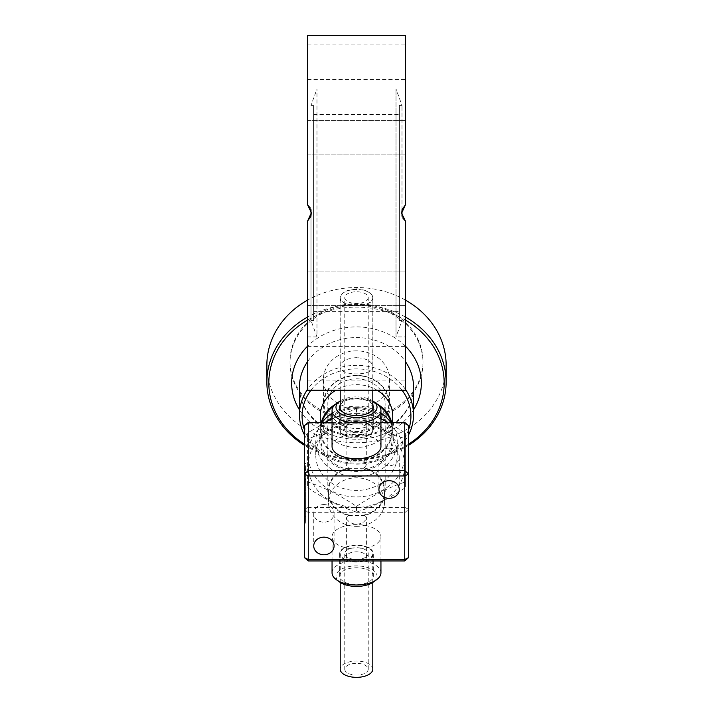 <?xml version="1.0" encoding="UTF-8"?>
<svg xmlns="http://www.w3.org/2000/svg" width="713" height="713" viewBox="0 0 713 713"><rect width="100%" height="100%" fill="white"/><g stroke="black" fill="none" stroke-linecap="round" stroke-linejoin="round"><path stroke-width="0.53" stroke-dasharray="3.56 2.67" d="M356.5 357.632C346.527 358.336 341.055 361.295 340.074 366.509C339.067 376.384 373.933 376.384 372.926 366.509C371.945 361.295 366.473 358.336 356.5 357.632M356.5 288.792C366.473 289.674 371.954 292.811 372.926 298.194C373.933 307.499 339.067 307.499 340.074 298.194C341.046 292.811 346.527 289.674 356.5 288.792M311.51 212.465L307.615 204.934L307.615 88.973L307.615 204.934C312.757 210.282 312.757 215.629 307.615 220.977L307.615 336.937L316.982 336.937L316.982 88.973L316.982 336.937L311.002 320.511L311.002 209.738M313.604 320.511L313.604 105.399L313.604 320.511L311.002 320.511L311.002 216.173L311.519 212.955L310.093 207.75M401.998 216.173L401.998 105.399L401.998 209.738L401.481 212.955L402.907 218.16M401.49 213.445L405.385 220.977L405.385 390.261M405.385 35.65L405.385 204.934C400.243 210.282 400.243 215.629 405.385 220.977M307.615 204.934L307.615 35.65M307.615 390.261L307.615 336.937M307.615 152.564L307.615 120.328L307.615 152.564M307.615 62.245L307.615 44.972L307.615 62.245M399.396 320.511L399.396 105.399L399.396 320.511L401.998 320.511L396.018 336.937L396.018 88.973L396.018 336.937L405.385 336.937M405.385 122.636L405.385 154.873L405.385 122.636M405.385 62.245L405.385 44.972L405.385 62.245M405.385 152.564L405.385 120.328L405.385 152.564M307.615 273.346L307.615 305.583L307.615 273.346M405.385 303.266L405.385 271.038L405.385 303.266M405.385 273.346L405.385 305.583L405.385 273.346M307.615 363.666L307.615 346.393L307.615 363.666M405.385 363.666L405.385 346.393L405.385 363.666M313.604 212.955L313.604 114.526L313.604 212.955M399.396 212.955L399.396 114.526L399.396 212.955M372.792 297.633A16.292 8.146 180 0 1 356.5 305.779A16.292 8.146 180 0 1 340.208 297.633A16.292 8.146 180 0 1 356.5 289.487A16.292 8.146 180 0 1 372.792 297.633L372.792 390.261M368.238 297.633A11.738 5.864 180 0 1 356.5 303.497A11.738 5.864 180 0 1 344.762 297.633A11.738 5.864 180 0 1 356.5 291.769A11.738 5.864 180 0 1 368.238 297.633L368.238 429.734A11.738 5.864 0 0 0 366.304 426.508A11.738 5.864 0 0 0 346.144 426.971A11.738 5.864 0 0 0 344.762 429.734A11.738 5.864 0 0 0 356.5 435.598A11.738 5.864 0 0 0 368.238 429.734M372.792 429.734A16.292 8.146 180 0 1 356.5 437.88A16.292 8.146 180 0 1 340.208 429.734A16.292 8.146 180 0 1 351.75 421.936A16.292 8.146 180 0 1 359.807 421.748A16.292 8.146 180 0 1 372.792 429.734L372.792 409.226M359.807 421.748A10.107 5.053 180 0 1 366.304 426.472A10.107 5.053 180 0 1 366.304 426.508A10.107 5.053 180 0 1 356.66 431.517A10.107 5.053 180 0 1 346.144 426.971A10.107 5.053 180 0 1 346.099 426.472A10.107 5.053 180 0 1 351.75 421.936A10.107 5.053 180 0 1 359.807 421.748M372.792 669.204A16.292 8.146 0 0 0 356.5 661.058A16.292 8.146 0 0 0 340.208 669.204M340.208 582.414L340.208 553.591A16.292 8.146 180 0 1 356.5 545.436A16.292 8.146 180 0 1 372.792 553.591A16.292 8.146 180 0 1 360.493 561.487A16.292 8.146 180 0 1 352.507 561.487A16.292 8.146 180 0 1 340.208 553.591M344.762 669.204A11.738 5.864 0 0 0 356.5 675.068A11.738 5.864 0 0 0 368.238 669.204A11.738 5.864 0 0 0 356.5 663.34A11.738 5.864 0 0 0 344.762 669.204L344.762 553.591A11.738 5.864 180 0 1 356.5 547.718A11.738 5.864 180 0 1 368.238 553.591A11.738 5.864 180 0 1 366.589 556.586A11.738 5.864 180 0 1 346.411 556.586A11.738 5.864 180 0 1 344.762 553.591M360.493 561.487A10.107 5.053 0 0 0 366.607 556.844A10.107 5.053 0 0 0 366.589 556.586A10.107 5.053 0 0 0 356.5 551.791A10.107 5.053 0 0 0 346.411 556.586A10.107 5.053 0 0 0 346.393 556.844A10.107 5.053 0 0 0 352.507 561.487A10.107 5.053 0 0 0 360.493 561.487M340.208 405.073A16.818 8.404 180 0 1 356.5 398.745A16.818 8.404 180 0 1 372.792 405.073M373.318 429.734A16.818 8.404 0 0 0 356.5 421.321A16.818 8.404 0 0 0 339.682 429.734A16.818 8.404 0 0 0 356.5 438.139A16.818 8.404 0 0 0 373.318 429.734L373.318 407.15M340.208 400.902A20.534 10.267 180 0 1 356.5 396.883A20.534 10.267 180 0 1 372.792 400.902M332.053 446.498A24.447 12.219 180 0 1 356.5 434.279A24.447 12.219 180 0 1 380.947 446.498M376.455 403.478A24.447 12.219 0 0 0 356.5 398.317A24.447 12.219 0 0 0 336.545 403.478M373.318 576.166A16.818 8.404 0 0 0 356.5 567.762A16.818 8.404 0 0 0 339.682 576.166A16.818 8.404 0 0 0 356.5 584.58A16.818 8.404 0 0 0 373.318 576.166L373.318 553.591A16.818 8.404 0 0 0 356.5 545.178A16.818 8.404 0 0 0 339.682 553.591A16.818 8.404 0 0 0 356.5 561.996A16.818 8.404 0 0 0 373.318 553.591M373.264 582.093A20.534 10.267 0 0 0 374.735 571.452A20.534 10.267 0 0 0 356.5 565.899A20.534 10.267 0 0 0 338.265 571.452A20.534 10.267 0 0 0 339.736 582.093M356.5 524.599A24.447 12.219 0 0 0 332.053 536.818A24.447 12.219 0 0 0 356.5 549.046A24.447 12.219 0 0 0 380.947 536.818A24.447 12.219 0 0 0 356.5 524.599M332.053 572.78A24.447 12.219 180 0 1 356.5 560.561A24.447 12.219 180 0 1 380.947 572.78M379.316 406.152A35.525 30.766 180 0 0 356.5 398.968A35.525 30.766 180 0 0 333.684 406.152M322 422.381A35.525 30.766 180 0 0 320.975 429.734A35.525 30.766 180 0 0 356.5 460.5A35.525 30.766 180 0 0 392.025 429.734A35.525 30.766 180 0 0 391 422.381M356.5 408.745A35.525 30.766 180 0 0 320.975 439.511A35.525 30.766 180 0 0 356.5 470.277A35.525 30.766 180 0 0 392.025 439.511A35.525 30.766 180 0 0 356.5 408.745M376.82 403.745A36.247 31.39 180 0 0 356.5 398.344A36.247 31.39 180 0 0 336.179 403.745M321.269 422.381A36.247 31.39 180 0 0 320.253 429.734A36.247 31.39 180 0 0 356.5 461.124A36.247 31.39 180 0 0 392.747 429.734A36.247 31.39 180 0 0 391.731 422.381M356.5 407.613A36.826 31.898 180 0 0 324.602 455.455A36.826 31.898 180 0 0 388.398 455.455A36.826 31.898 180 0 0 356.5 407.613M332.053 413.237A40.739 35.285 0 0 1 356.5 406.187A40.739 35.285 0 0 1 380.947 413.237M390.769 422.381A40.739 35.285 0 0 1 397.239 441.463A40.739 35.285 0 0 1 356.5 476.747A40.739 35.285 0 0 1 315.761 441.463A40.739 35.285 0 0 1 322.231 422.381M356.5 375.662A32.335 28.003 180 0 0 324.165 403.656A32.335 28.003 180 0 0 356.5 431.659A32.335 28.003 180 0 0 388.835 403.656A32.335 28.003 180 0 0 356.5 375.662M356.5 428.495A28.68 24.839 180 0 0 385.18 403.656A28.68 24.839 180 0 0 363.924 379.664A28.68 24.839 180 0 0 327.82 403.656A28.68 24.839 180 0 0 356.5 428.495M377.168 390.261A36.247 31.39 180 0 0 356.5 384.655A36.247 31.39 180 0 0 335.832 390.261M320.253 416.044A36.247 31.39 180 0 0 356.5 447.434A36.247 31.39 180 0 0 392.747 416.044M356.5 432.729A33.11 28.68 0 0 1 323.39 404.048A33.11 28.68 0 0 1 356.5 375.377A33.11 28.68 0 0 1 389.61 404.048A33.11 28.68 0 0 1 356.5 432.729M356.5 419.877A40.739 35.285 0 0 1 397.239 455.152A40.739 35.285 0 0 1 356.5 490.437A40.739 35.285 0 0 1 315.761 455.152A40.739 35.285 0 0 1 356.5 419.877M364.218 515.579L364.218 514.991A28.03 24.278 180 0 0 384.53 491.658A28.03 24.278 180 0 0 363.924 468.254L366.304 465.054L363.924 461.151L352.73 459.029L346.099 465.25L348.479 467.808A28.68 24.839 180 0 0 327.82 491.658A28.68 24.839 180 0 0 348.782 515.579L364.218 515.579A28.68 24.839 180 0 0 385.18 491.658A28.68 24.839 180 0 0 363.924 467.666M356.5 526.363A28.03 24.278 180 0 0 384.53 502.086A28.03 24.278 180 0 0 363.924 478.681A28.03 24.278 180 0 0 328.47 502.086A28.03 24.278 180 0 0 356.5 526.363M348.479 467.808L348.479 468.396L363.924 468.254M348.479 468.396A28.03 24.278 180 0 0 328.47 491.658A28.03 24.278 180 0 0 348.782 514.991L348.782 515.579M364.218 514.991L366.589 517.299L365.831 519.75L363.648 521.961L360.386 523.627L356.5 524.242L352.614 523.627L349.352 521.961L347.169 519.75L346.393 517.558L348.782 514.991M389.093 448.112A10.169 8.806 180 0 0 378.924 456.917A10.169 8.806 180 0 0 389.093 465.723A10.169 8.806 180 0 0 399.262 456.917A10.169 8.806 180 0 0 389.093 448.112M323.907 504.563A10.169 8.806 180 0 0 313.738 513.369A10.169 8.806 180 0 0 323.907 522.174A10.169 8.806 180 0 0 334.076 513.369A10.169 8.806 180 0 0 323.907 504.563M404.734 422.381L404.734 423.807L308.266 423.807L308.266 507.362L404.734 507.362L404.734 423.807L408.647 425.768L408.647 557.557M408.647 478.86L408.647 522.781L408.522 478.86M404.734 560.944L404.734 512.7L308.266 512.7L308.266 560.944M332.053 422.381L380.947 422.381M404.734 507.362L408.647 509.314L404.734 512.7L404.734 507.362M308.266 507.362L308.266 512.7L304.353 509.314L308.266 507.362M308.266 422.381L308.266 423.807L304.353 425.768L304.353 557.557M304.353 479.109L304.353 523.146L304.353 463.432L304.353 482.041L304.353 479.109L305.654 479.109L305.654 523.146L305.654 479.109M304.353 516.622L305.654 516.622M304.353 523.146L305.654 523.146M304.353 472.594L305.654 472.594M304.353 469.662L305.654 469.662M304.353 463.432L305.654 463.432M304.353 482.041L305.654 482.041M305.654 472.113L305.654 521.363L305.654 465.161L305.654 472.113L305.004 472.113L305.004 469.956L305.654 469.956M305.004 469.956L305.004 465.161L305.654 465.161M305.004 465.161L305.004 479.493L305.654 479.493M305.004 479.493L305.004 521.363L305.654 521.363M305.654 477.327L305.004 477.327M305.004 521.363L305.004 516.15L305.654 516.15M305.004 516.15L305.004 472.113M310.939 390.261A54.429 47.138 0 0 1 356.5 368.906A54.429 47.138 0 0 1 402.061 390.261M408.647 429.547A54.429 47.138 0 0 1 356.5 463.183A54.429 47.138 0 0 1 304.353 429.547M405.385 389.298A57.04 49.393 180 0 0 356.5 365.341A57.04 49.393 180 0 0 307.615 389.298M304.353 434.752A57.04 49.393 180 0 0 356.5 464.136A57.04 49.393 180 0 0 408.647 434.752M266.867 365.136A89.633 77.619 180 0 0 356.5 442.755A89.633 77.619 180 0 0 446.133 365.136M405.385 300.075A89.633 77.619 180 0 0 307.615 300.075M405.385 317.027A89.633 77.619 180 0 0 356.5 304.46A89.633 77.619 180 0 0 307.615 317.027M304.353 445.215A89.633 77.619 180 0 0 408.647 445.215M307.615 320.03A87.672 75.926 0 0 1 356.5 307.134A87.672 75.926 0 0 1 405.385 320.03M408.647 444.101A87.672 75.926 0 0 1 304.353 444.101M356.5 420.305A66.487 57.584 0 0 1 290.013 362.721A66.487 57.584 0 0 1 356.5 305.137A66.487 57.584 0 0 1 422.987 362.721A66.487 57.584 0 0 1 356.5 420.305M356.5 418.87A66.487 57.584 180 0 0 422.987 361.286A66.487 57.584 180 0 0 356.5 303.711A66.487 57.584 180 0 0 290.013 361.286A66.487 57.584 180 0 0 356.5 418.87M356.5 350.858A33.11 28.68 180 0 0 323.39 379.539A33.11 28.68 180 0 0 356.5 408.219A33.11 28.68 180 0 0 389.61 379.539A33.11 28.68 180 0 0 356.5 350.858M308.266 465.589A48.234 41.773 180 0 0 356.5 507.362A48.234 41.773 180 0 0 404.734 465.589A48.234 41.773 180 0 0 356.5 423.807A48.234 41.773 180 0 0 308.266 465.589M325.039 422.381L307.615 433.085L307.615 481.97C323.907 487.175 340.208 495.33 356.5 506.417L356.5 512.103C340.208 506.898 323.907 498.752 307.615 487.656L307.615 438.771C323.907 433.566 340.208 425.411 356.5 414.324C372.792 425.411 389.093 433.566 405.385 438.771L405.385 487.656C389.093 498.752 372.792 506.898 356.5 512.103M307.615 481.97L307.615 487.656M356.5 506.417C372.792 495.33 389.093 487.175 405.385 481.97L405.385 487.656M307.615 433.085L307.615 438.771M380.947 418.674L356.5 408.638L332.053 418.674M356.5 408.638L356.5 414.324M405.385 481.97L405.385 433.085L387.961 422.381M405.385 433.085L405.385 438.771M356.5 413.38A48.234 41.773 0 0 1 398.273 476.043A48.234 41.773 0 0 1 314.727 476.043A48.234 41.773 0 0 1 356.5 413.38M307.615 361.527A57.04 49.393 0 0 1 356.5 337.579A57.04 49.393 0 0 1 405.385 361.527M413.54 386.972A57.04 49.393 0 0 1 356.5 436.365A57.04 49.393 0 0 1 299.46 386.972C299.603 399.476 304.718 410.456 314.798 419.921C324.95 428.959 337.409 434.039 352.186 435.18C384.646 438.04 414.636 413.451 413.54 386.972M405.385 346.153A64.856 56.167 180 0 0 356.5 326.893A64.856 56.167 180 0 0 307.615 346.153M299.46 409.806A64.856 56.167 180 0 0 356.5 439.235A64.856 56.167 180 0 0 413.54 409.806M340.074 298.194L340.074 366.509M372.926 298.194L372.926 366.509M399.396 105.399L401.998 105.399L396.018 88.973L405.385 88.973M307.615 154.873L405.385 154.873L307.615 154.873M307.615 120.328L405.385 120.328L307.615 120.328M307.615 79.517L405.385 79.517M307.615 44.972L405.385 44.972M307.615 305.583L405.385 305.583L307.615 305.583M307.615 271.038L405.385 271.038L307.615 271.038M307.615 380.938L405.385 380.938M307.615 346.393L405.385 346.393M313.604 311.385L399.396 311.385M313.604 114.526L399.396 114.526M307.615 88.973L316.982 88.973L311.002 105.399L313.604 105.399M340.208 429.734L340.208 409.226M340.208 390.261L340.208 297.633M344.762 429.734L344.762 297.633M372.792 582.414L372.792 553.591M368.238 669.204L368.238 553.591M339.682 429.734L339.682 407.15M339.682 576.166L339.682 553.591M380.947 560.944L380.947 536.818M332.053 560.944L332.053 536.818M392.025 439.511L392.025 429.734M320.975 439.511L320.975 429.734M392.747 429.734L392.747 422.381M320.253 429.734L320.253 422.381M397.239 455.152L397.239 441.463M315.761 455.152L315.761 441.463M385.18 491.658L385.18 403.656M327.82 491.658L327.82 403.656M346.099 426.472L346.099 465.25M366.304 426.472L366.304 465.054M384.53 502.086L384.53 491.658M328.47 502.086L328.47 491.658M366.607 556.844L366.607 517.558M346.393 556.844L346.393 517.558M378.924 456.917L378.924 489.51M399.262 456.917L399.262 489.51M313.738 513.369L313.738 545.962M334.076 513.369L334.076 545.962M290.013 361.286L290.013 362.721M422.987 361.286L422.987 362.721M323.39 379.539L323.39 404.048M389.61 379.539L389.61 404.048"/><path stroke-width="1.07" d="M310.093 207.75L307.615 204.934L311.519 212.955L307.615 220.977L311.002 216.173L311.002 209.738M402.907 218.16L405.385 220.977L401.481 212.955L405.385 204.934L405.385 35.65L307.615 35.65L307.615 204.934M311.51 212.465L307.615 220.977L307.615 390.261L405.385 390.261L405.385 220.977M401.49 213.445L405.385 204.934L401.998 209.738L401.998 216.173M372.792 409.226L372.792 390.261M340.208 582.414L340.208 669.204A16.292 8.146 0 0 0 356.5 677.35A16.292 8.146 0 0 0 372.792 669.204L372.792 582.414M372.792 405.073A16.818 8.404 180 0 1 373.318 407.15A16.818 8.404 180 0 1 356.5 415.563A16.818 8.404 180 0 1 339.682 407.15A16.818 8.404 180 0 1 340.208 405.073M372.792 400.902A20.534 10.267 180 0 1 373.264 401.223A20.534 10.267 180 0 1 370.172 414.806A20.534 10.267 180 0 1 342.828 414.806A20.534 10.267 180 0 1 339.736 401.223A20.534 10.267 180 0 1 340.208 400.902M380.947 410.536L380.947 446.498A24.447 12.219 180 0 1 356.5 458.717A24.447 12.219 180 0 1 332.053 446.498L332.053 410.536A24.447 12.219 0 0 0 356.5 422.756A24.447 12.219 0 0 0 380.947 410.536A24.447 12.219 0 0 0 376.455 403.478L373.264 401.223M339.736 401.223L336.545 403.478A24.447 12.219 0 0 0 332.053 410.536M336.545 579.838L339.736 582.093A20.534 10.267 0 0 0 373.264 582.093L376.455 579.838A24.447 12.219 180 0 1 336.545 579.838A24.447 12.219 180 0 1 332.053 572.78L332.053 560.944M380.947 560.944L380.947 572.78A24.447 12.219 180 0 1 376.455 579.838M333.684 406.152A35.525 30.766 180 0 0 322 422.381M391 422.381A35.525 30.766 180 0 0 379.316 406.152M336.179 403.745A36.247 31.39 180 0 0 321.269 422.381M391.731 422.381A36.247 31.39 180 0 0 376.82 403.745M380.947 413.237A40.739 35.285 0 0 1 390.769 422.381M322.231 422.381A40.739 35.285 0 0 1 332.053 413.237M335.832 390.261A36.247 31.39 180 0 0 320.253 416.044L320.253 422.381M392.747 422.381L392.747 416.044A36.247 31.39 180 0 0 377.168 390.261M389.093 480.705A10.169 8.806 0 0 1 399.262 489.51A10.169 8.806 0 0 1 389.093 498.316A10.169 8.806 0 0 1 378.924 489.51A10.169 8.806 0 0 1 389.093 480.705M323.907 537.156A10.169 8.806 0 0 1 334.076 545.962A10.169 8.806 0 0 1 323.907 554.767A10.169 8.806 0 0 1 313.738 545.962A10.169 8.806 0 0 1 323.907 537.156M308.266 422.381L304.353 425.768L304.353 474.002L308.266 475.963L404.734 475.963L404.734 559.509L308.266 559.509L308.266 470.616L304.353 474.002L304.353 557.557L308.266 560.944L404.734 560.944L408.647 557.557L408.647 425.768L404.734 422.381L404.734 470.616L308.266 470.616L308.266 422.381L332.053 422.381M380.947 422.381L404.734 422.381M408.647 474.002L404.734 470.616L404.734 475.963L408.647 474.002M408.647 557.557L404.734 559.509L404.734 560.944M308.266 560.944L308.266 559.509L304.353 557.557M402.061 390.261A54.429 47.138 0 0 1 408.647 429.547M304.353 429.547A54.429 47.138 0 0 1 310.939 390.261M307.615 389.298A57.04 49.393 180 0 0 299.46 414.743A57.04 49.393 180 0 0 304.353 434.752M408.647 434.752A57.04 49.393 180 0 0 413.54 414.743A57.04 49.393 180 0 0 405.385 389.298M408.647 445.215A89.633 77.619 180 0 0 446.133 382.079L446.133 365.136A89.633 77.619 180 0 0 405.385 300.075M307.615 300.075A89.633 77.619 180 0 0 266.867 365.136L266.867 382.079A89.633 77.619 180 0 0 304.353 445.215M307.615 317.027A89.633 77.619 180 0 0 266.867 382.079M446.133 382.079A89.633 77.619 180 0 0 405.385 317.027M405.385 320.03A87.672 75.926 0 0 1 408.647 444.101M304.353 444.101A87.672 75.926 0 0 1 307.615 320.03M332.053 418.674L325.039 422.381M387.961 422.381L380.947 418.674M405.385 361.527A57.04 49.393 0 0 1 413.54 386.972L413.54 414.743M299.46 414.743L299.46 386.972A57.04 49.393 0 0 1 307.615 361.527M307.615 346.153A64.856 56.167 180 0 0 299.46 409.806M413.54 409.806A64.856 56.167 180 0 0 405.385 346.153M340.208 409.226L340.208 390.261"/></g></svg>

